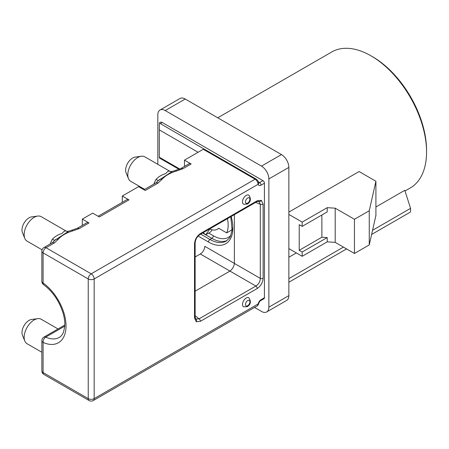 <?xml version="1.0" encoding="UTF-8"?>
<svg xmlns="http://www.w3.org/2000/svg" width="449" height="449" viewBox="0 0 449 449"><rect width="100%" height="100%" fill="white"/><g stroke="black" fill="none" stroke-linecap="round" stroke-linejoin="round"><path stroke-width="0.67" d="M246.22 298.013A5.236 3.02 120 0 0 242.797 302.626A5.236 3.02 120 0 0 243.599 306.819L247.264 306.661C250.789 304.501 251.311 301.532 248.836 297.754A5.236 3.02 120 0 0 246.22 298.013M195.702 318.981L199.07 318.835A2.093 1.207 60 0 1 200.422 321.316L196.247 321.737L194.524 317.909L194.524 243.779C194.894 239.452 196.858 236.045 200.422 233.559A2.093 1.207 60 0 1 199.99 234.518L256.789 201.724L258.742 201.253M195.73 319.009L195.135 317.056A2.093 1.207 180 0 1 194.524 317.909M200.422 233.559L257.221 200.77L261.397 200.349L263.12 204.172A2.093 1.207 180 0 1 260.297 204.244L258.776 201.264M246.22 195.438A5.236 3.02 120 0 0 242.797 200.046A5.236 3.02 120 0 0 243.599 204.244L247.264 204.087C250.789 201.927 251.311 198.952 248.836 195.175A5.236 3.02 120 0 0 246.22 195.438M158.368 180.661L156.056 179.37C158.598 176.631 161.808 174.723 165.675 173.64C167.303 171.512 168.734 170.743 169.969 171.338A14.132 8.161 -60 0 1 170.07 171.395L144.853 156.836A14.132 8.161 120 0 0 141.351 156.241A14.132 8.161 120 0 0 137.787 157.537A14.132 8.161 120 0 0 128.453 178.584A14.132 8.161 120 0 0 130.721 181.317L144.69 189.383M50.299 243.88A14.132 8.161 -60 0 1 52.415 239.205C54.963 236.466 58.168 234.558 62.035 233.474C63.663 231.347 65.094 230.578 66.329 231.173A14.132 8.161 -60 0 1 66.43 231.229L66.424 231.229A6.28 5.13 118.5 0 1 66.424 231.229L41.213 216.671A14.132 8.161 120 0 0 37.716 216.076A14.132 8.161 120 0 0 34.146 217.372A14.132 8.161 120 0 0 24.813 238.419A14.132 8.161 120 0 0 27.08 241.152L42.083 249.812M58.044 328.965L41.213 319.25A14.132 8.161 120 0 0 37.716 318.65A14.132 8.161 120 0 0 34.146 319.952A14.132 8.161 120 0 0 24.813 340.999A14.132 8.161 120 0 0 27.08 343.732L41.858 352.263M128.453 178.584L126.09 172.809A9.945 5.742 -60 0 1 132.657 157.997A9.945 5.742 -60 0 1 135.166 157.083L141.351 156.241M24.813 238.419L22.45 232.644A9.945 5.742 -60 0 1 29.022 217.832A9.945 5.742 -60 0 1 31.531 216.918L37.716 216.076M24.813 340.999L22.45 335.218A9.945 5.742 -60 0 1 29.022 320.406A9.945 5.742 -60 0 1 31.531 319.492L37.716 318.65M372.513 56.703L371.031 55.85L372.507 56.703A76.425 44.125 60 0 1 372.513 56.703A76.425 44.125 60 0 1 426.55 150.303L426.55 152.015A78.519 45.332 -120 0 0 371.031 55.85L371.031 55.85A78.519 45.332 -120 0 0 331.772 51.961L217.743 117.79M405.026 190.993L410.291 187.957A78.519 45.332 -120 0 0 426.55 152.015M288.859 212.091L359.099 171.54L375.914 181.244L369.252 210.738L354.446 219.286L335.201 208.173L335.201 242.365L354.446 253.477L369.252 244.929L369.252 210.738M402.731 216.497L371.615 234.462L402.731 216.497A3.143 1.813 60 0 1 402.719 216.502L410.06 212.265A3.143 1.813 60 0 0 410.627 211.485L410.549 208.358L404.807 190.314L375.914 206.995M296.351 252.927L288.859 257.255M261.47 166.119L281.456 154.574A10.467 6.045 60 0 1 288.859 167.398L268.872 178.938A10.467 6.045 -120 0 0 261.47 166.119L165.232 110.555A10.467 6.045 -120 0 0 159.996 110.039A10.467 6.045 -120 0 0 157.829 114.826L157.829 164.328M266.7 311.954A10.467 6.045 -120 0 0 268.872 307.161L288.859 295.622A10.467 6.045 60 0 1 286.692 300.409L266.7 311.954A10.467 6.045 -120 0 1 261.47 311.432L254.549 307.442M268.872 178.938L268.872 307.161M258.096 305.084L257.193 305.915A4.187 2.419 -120 0 0 257.664 305.477A2.093 1.65 35.1 0 0 258.096 305.084L258.731 303.496A2.093 0.87 -168.8 0 1 258.158 303.939A4.187 2.419 -60 0 1 261.026 299.724A2.093 1.207 -120 0 1 260.588 300.678L263.995 298.714A2.093 1.207 -120 0 0 264.427 297.754L264.427 183.214A2.093 1.207 -120 0 0 262.946 180.65L162.269 122.521A4.187 2.419 -120 0 0 160.175 122.313L159.311 122.813M218.859 228.361L217.361 229.226A17.797 10.276 60 0 0 218.641 228.238L226.711 232.896L231.594 230.079A27.849 16.08 -120 0 0 232.256 228.266M217.361 229.226A17.797 10.276 60 0 1 209.784 229.029L205.749 234.771L210.637 231.948L212.124 229.832M64.796 325.065L43.951 337.098A4.187 4.187 0 0 0 41.858 340.729A4.187 2.419 -0 0 0 43.087 342.435A4.187 2.677 -66 0 1 45.708 337.137A32.457 18.74 -120 0 0 59.313 337.401C60.98 336.548 62.383 334.786 63.511 332.114L64.684 326.928C65.077 323.067 64.589 318.61 63.214 313.559C59.369 301.24 52.836 291.614 43.62 284.694A4.187 2.127 125.4 0 1 43.087 282.993A4.187 2.419 180 0 1 41.858 281.282A4.187 4.187 0 0 0 43.62 284.694M54.845 240.316L68.641 231.252L66.424 231.229A6.28 5.13 118.5 0 1 66.329 231.173M52.415 239.205L54.727 240.496A4.187 3.216 -147.8 0 1 54.795 240.389L52.286 242.729L43.951 247.539A4.187 4.187 0 0 0 41.858 251.171L41.858 281.282M158.486 180.481L172.281 171.417L175.475 170.401A4.187 1.167 78.2 0 1 176.334 171.08C170.003 172.96 165.221 175.722 161.982 179.364L158.02 183.102L145.246 190.477L138.584 186.632L122.296 196.033L128.958 199.878L99.347 216.974L92.685 213.129L82.319 219.112L88.981 222.962L79.164 228.625A4.187 2.419 -120 0 0 77.071 228.418L68.646 231.252M79.164 228.625L72.699 230.915C66.368 232.795 61.58 235.562 58.342 239.199L54.38 242.937A4.187 2.419 -120 0 0 52.286 242.729M58.342 239.199A4.187 3.216 -147.8 0 0 54.795 240.389L54.873 240.271M72.699 230.915A4.187 1.167 -101.8 0 0 71.834 230.236M77.071 228.418L86.887 222.755A4.187 2.419 60 0 1 88.981 222.962M82.319 225.392L82.319 219.112M98.118 216.266L126.865 199.676A4.187 2.419 60 0 1 128.958 199.878M122.296 202.308L122.296 196.033M144.017 189.77L155.926 182.895A4.187 2.419 60 0 1 158.02 183.102M158.374 180.661A4.187 3.216 32.2 0 1 158.435 180.554L158.435 180.554A4.187 3.216 32.2 0 1 161.982 179.364M175.475 170.401L180.711 168.583A4.187 2.419 60 0 1 182.805 168.79L176.334 171.08M180.711 168.583L189.046 163.773A4.187 2.419 60 0 1 191.139 163.98L182.805 168.79M256.149 179.089C257.698 180.464 258.428 181.351 258.338 181.744L258.338 181.744A2.093 0.443 158.8 0 1 257.664 182.384A4.187 2.419 -120 0 0 255.099 179.196L203.279 149.276A2.093 1.207 -60 0 1 204.329 149.175L256.149 179.089A2.093 1.207 120 0 0 255.099 179.196L91.203 273.823A4.187 2.419 120 0 0 88.24 278.947L43.087 252.877A4.187 2.419 180 0 1 41.858 251.171M195.135 291.176L229.933 271.084C232.503 269.147 233.98 266.594 234.372 263.411L260.297 278.38L260.297 204.244L255.599 202.415M195.135 315.681L199.07 318.835L255.868 286.041C258.646 284.239 260.123 281.686 260.297 278.38A2.093 1.207 180 0 0 263.12 278.307C262.749 282.634 260.779 286.041 257.221 288.522L200.422 321.316M195.135 256.985L200.321 253.988A6.28 3.626 120 0 0 204.761 246.299L234.372 263.395L234.372 214.667M184.477 166.411L184.477 160.13L191.139 163.98M184.477 160.13L203.279 149.276M257.664 305.477L258.158 303.939L94.167 398.622A4.187 2.419 60 0 1 93.297 400.536A4.187 4.187 0 0 1 89.11 400.536L43.951 374.466A4.187 2.419 120 0 1 43.087 372.552L88.24 398.622A4.187 2.419 120 0 0 89.11 400.536M258.338 181.744L258.703 182.895A2.093 1.47 165.6 0 1 258.158 184.27L257.664 182.384M257.221 200.77A2.093 1.207 60 0 1 256.789 201.724M195.135 317.056L195.135 242.92A2.093 1.207 180 0 1 194.524 243.779M200.321 253.988L255.868 286.041A2.093 1.207 60 0 1 257.221 288.522M162.269 122.521L160.344 123.632L207.595 151.06M198.099 152.267L159.311 129.873L159.311 157.229C159.311 158.149 159.311 158.149 159.311 157.229L179.796 169.054M159.311 129.873L159.311 123.688L159.311 124.233L159.311 123.688L160.344 123.632M369.252 244.929L375.914 215.441L375.914 181.244M354.446 253.477L354.446 219.286M335.201 208.173L327.203 207.663L327.203 211.934L302.183 226.38L299.219 224.668L299.219 250.312L321.877 237.235L327.203 237.577L327.203 241.854L335.201 242.365M321.877 237.235L321.877 215.009M327.203 207.663L302.183 222.103L302.183 226.38M299.219 250.312L302.183 252.024L327.203 237.577M327.203 241.854L302.183 256.3L302.183 252.024M302.183 222.103L288.859 214.414L288.859 248.606L302.183 256.3M346.561 248.926L288.859 282.241L346.566 248.926M288.859 295.622L288.859 248.606M281.456 154.574L185.218 99.016L165.232 110.555M288.859 214.414L288.859 167.398M159.996 110.039L179.982 98.494A10.467 6.045 60 0 1 185.218 99.016M203.184 232.672A27.849 16.08 -120 0 0 205.749 234.771M226.711 232.896A27.849 16.08 -120 0 0 227.435 218.674M247.696 300.577A3.143 1.813 120 0 0 245.48 304.422A3.143 1.813 120 0 0 247.696 305.707A3.143 1.813 120 0 0 249.919 301.857A3.143 1.813 120 0 0 247.696 300.577M196.247 321.737A2.093 1.712 -60 0 0 195.989 319.188M261.397 200.349A2.093 1.712 120 0 1 259.056 201.399M247.696 197.998A3.143 1.813 120 0 0 245.48 201.848A3.143 1.813 120 0 0 247.696 203.128A3.143 1.813 120 0 0 249.919 199.283A3.143 1.813 120 0 0 247.696 197.998M153.934 184.045A14.132 8.161 -60 0 1 156.056 179.37M208.673 233.082L213.348 235.781A30.358 17.528 -120 0 0 230.775 235.534M43.951 337.098A4.187 2.419 60 0 1 45.708 337.137L64.746 326.142M41.858 340.729L41.858 370.84A4.187 2.419 0 0 0 43.087 372.552L43.087 342.435A36.644 21.154 60 0 0 66.031 325.963A36.644 21.154 60 0 0 43.087 282.993L43.087 252.877A4.187 2.419 120 0 1 46.045 247.747A4.187 2.419 -120 0 0 43.951 247.539M54.38 242.937L46.045 247.747L91.203 273.823A4.187 2.419 60 0 1 94.167 278.947L94.167 398.622A4.187 2.419 0 0 1 88.24 398.622L88.24 278.947A4.187 2.419 0 0 0 94.167 278.947L258.158 184.27A4.187 2.419 -60 0 0 261.026 185.179A2.093 1.207 60 0 0 259.544 182.614L262.946 180.65M231.168 216.513A34.551 19.947 60 0 1 208.465 242.022A2.093 1.207 -60 0 1 209.947 239.457A32.457 18.74 -120 0 0 226.173 241.068L229.276 238.234L230.343 236.477L232.111 230.163L230.78 216.744M263.12 204.172L263.12 278.307M258.416 181.963L259.544 182.614A2.093 1.207 120 0 1 258.675 182.794M208.465 242.022L198.127 236.056M200.686 234.114L209.947 239.457L211.866 238.346A2.093 1.207 120 0 0 213.348 235.781M227.071 240.479A32.457 18.74 60 0 1 211.866 238.346L202.611 233.003M261.026 299.724L264.427 297.754M264.427 183.214L261.026 185.179M410.549 208.358L372.558 230.292M343.423 247.113L288.859 278.616M41.858 370.84A4.187 4.187 0 0 0 43.951 374.466M170.064 171.395L172.281 171.417M155.926 182.895L158.508 180.442M257.193 305.915L93.297 400.536M195.135 242.92C195.478 239.384 197.094 236.584 199.99 234.518M159.311 157.936L179.089 169.352M260.588 300.678C259.971 300.909 259.348 301.846 258.731 303.496"/></g></svg>
